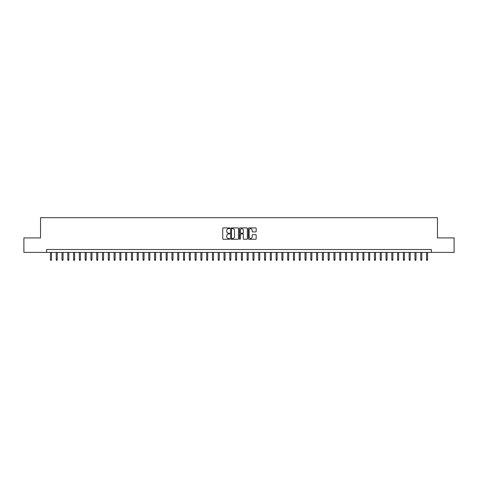 <?xml version="1.0" encoding="UTF-8"?>
<svg xmlns="http://www.w3.org/2000/svg" width="478" height="478" viewBox="0 0 478 478"><rect width="100%" height="100%" fill="white"/><g stroke="black" fill="none" stroke-linecap="round" stroke-linejoin="round"><path stroke-width="0.72" d="M229.745 228.311A0.4 0.4 0 0 0 229.344 227.91L223.31 227.91A0.568 0.568 0 0 0 222.742 228.478L222.742 238.701A0.568 0.568 0 0 0 223.31 239.269L229.344 239.269A0.4 0.4 0 0 0 229.745 238.875A0.4 0.4 0 0 0 229.344 238.474L228.562 238.474A1.816 1.816 0 0 1 226.745 236.658L226.745 235.803A1.816 1.816 0 0 1 228.562 233.987L229.344 233.987A0.4 0.4 0 0 0 229.745 233.593A0.4 0.4 0 0 0 229.344 233.192L228.562 233.192A1.816 1.816 0 0 1 226.745 231.376L226.745 230.521A1.816 1.816 0 0 1 228.562 228.705L229.344 228.705A0.4 0.4 0 0 0 229.745 228.311M255.599 231.914A0.568 0.568 0 0 0 256.166 231.346L256.166 228.478A0.568 0.568 0 0 0 255.599 227.91L248.895 227.91A0.568 0.568 0 0 0 248.327 228.478L248.327 238.701A0.568 0.568 0 0 0 248.895 239.269L255.599 239.269A0.568 0.568 0 0 0 256.166 238.701L256.166 235.236A0.568 0.568 0 0 0 255.599 234.668L252.731 234.668A0.568 0.568 0 0 0 252.163 235.236L252.163 236.957A1.518 1.518 0 0 1 250.645 238.474A1.518 1.518 0 0 1 249.122 236.957L249.122 230.223A1.518 1.518 0 0 1 250.645 228.705A1.518 1.518 0 0 1 252.163 230.223L252.163 231.346A0.568 0.568 0 0 0 252.731 231.914L255.599 231.914M46.611 252.396L23.9 252.396L23.9 237.93L40.534 237.93L40.534 217.675L437.466 217.675L437.466 237.93L454.1 237.93L454.1 252.396L431.389 252.396L431.389 249.504L46.611 249.504L46.611 252.396L431.389 252.396M238.504 228.478A0.568 0.568 0 0 0 237.936 227.91L231.233 227.91A0.568 0.568 0 0 0 230.665 228.478L230.665 238.701A0.568 0.568 0 0 0 231.233 239.269L237.936 239.269A0.568 0.568 0 0 0 238.504 238.701L238.504 228.478M240.064 227.91L246.768 227.91A0.568 0.568 0 0 1 247.335 228.478L247.335 238.701A0.568 0.568 0 0 1 246.768 239.269L243.9 239.269A0.568 0.568 0 0 1 243.332 238.701L243.332 234.555A0.568 0.568 0 0 0 242.764 233.987L240.858 233.987A0.568 0.568 0 0 0 240.291 234.555L240.291 238.875A0.4 0.4 0 0 1 239.896 239.269A0.4 0.4 0 0 1 239.496 238.875L239.496 228.478A0.568 0.568 0 0 1 240.064 227.91M231.86 228.705A0.4 0.4 0 0 0 231.46 229.105L231.46 238.074A0.4 0.4 0 0 0 231.86 238.474L232.684 238.474A1.816 1.816 0 0 0 234.501 236.658L234.501 230.521A1.816 1.816 0 0 0 232.684 228.705L231.86 228.705M243.332 230.253A1.518 1.518 0 0 0 241.814 228.735A1.518 1.518 0 0 0 240.291 230.253L240.291 232.625A0.568 0.568 0 0 0 240.858 233.192L242.764 233.192A0.568 0.568 0 0 0 243.332 232.625L243.332 230.253M51.469 259.572L51.242 260.325L50.662 260.325L50.429 259.572L51.469 259.572L51.469 252.396M50.429 259.572L50.429 252.396M57.258 259.572L57.025 260.325L56.446 260.325L56.213 259.572L57.258 259.572L57.258 252.396M56.213 259.572L56.213 252.396M63.042 259.572L62.809 260.325L62.236 260.325L62.003 259.572L63.042 259.572L63.042 252.396M62.003 259.572L62.003 252.396M68.832 259.572L68.599 260.325L68.019 260.325L67.786 259.572L68.832 259.572L68.832 252.396M67.786 259.572L67.786 252.396M74.616 259.572L74.383 260.325L73.803 260.325L73.576 259.572L74.616 259.572L74.616 252.396M73.576 259.572L73.576 252.396M80.4 259.572L80.173 260.325L79.593 260.325L79.36 259.572L80.4 259.572L80.4 252.396M79.36 259.572L79.36 252.396M86.189 259.572L85.956 260.325L85.377 260.325L85.144 259.572L86.189 259.572L86.189 252.396M85.144 259.572L85.144 252.396M91.973 259.572L91.74 260.325L91.167 260.325L90.934 259.572L91.973 259.572L91.973 252.396M90.934 259.572L90.934 252.396M97.763 259.572L97.53 260.325L96.95 260.325L96.717 259.572L97.763 259.572L97.763 252.396M96.717 259.572L96.717 252.396M103.547 259.572L103.314 260.325L102.734 260.325L102.507 259.572L103.547 259.572L103.547 252.396M102.507 259.572L102.507 252.396M109.331 259.572L109.103 260.325L108.524 260.325L108.291 259.572L109.331 259.572L109.331 252.396M108.291 259.572L108.291 252.396M115.12 259.572L114.887 260.325L114.308 260.325L114.075 259.572L115.12 259.572L115.12 252.396M114.075 259.572L114.075 252.396M120.904 259.572L120.671 260.325L120.098 260.325L119.864 259.572L120.904 259.572L120.904 252.396M119.864 259.572L119.864 252.396M126.688 259.572L126.461 260.325L125.881 260.325L125.648 259.572L126.688 259.572L126.688 252.396M125.648 259.572L125.648 252.396M132.478 259.572L132.245 260.325L131.665 260.325L131.438 259.572L132.478 259.572L132.478 252.396M131.438 259.572L131.438 252.396M138.262 259.572L138.034 260.325L137.455 260.325L137.222 259.572L138.262 259.572L138.262 252.396M137.222 259.572L137.222 252.396M144.051 259.572L143.818 260.325L143.239 260.325L143.006 259.572L144.051 259.572L144.051 252.396M143.006 259.572L143.006 252.396M149.835 259.572L149.602 260.325L149.022 260.325L148.795 259.572L149.835 259.572L149.835 252.396M148.795 259.572L148.795 252.396M155.619 259.572L155.392 260.325L154.812 260.325L154.579 259.572L155.619 259.572L155.619 252.396M154.579 259.572L154.579 252.396M161.409 259.572L161.176 260.325L160.596 260.325L160.369 259.572L161.409 259.572L161.409 252.396M160.369 259.572L160.369 252.396M167.192 259.572L166.965 260.325L166.386 260.325L166.153 259.572L167.192 259.572L167.192 252.396M166.153 259.572L166.153 252.396M172.982 259.572L172.749 260.325L172.17 260.325L171.937 259.572L172.982 259.572L172.982 252.396M171.937 259.572L171.937 252.396M178.766 259.572L178.533 260.325L177.953 260.325L177.726 259.572L178.766 259.572L178.766 252.396M177.726 259.572L177.726 252.396M184.55 259.572L184.323 260.325L183.743 260.325L183.51 259.572L184.55 259.572L184.55 252.396M183.51 259.572L183.51 252.396M190.34 259.572L190.107 260.325L189.527 260.325L189.3 259.572L190.34 259.572L190.34 252.396M189.3 259.572L189.3 252.396M196.123 259.572L195.89 260.325L195.317 260.325L195.084 259.572L196.123 259.572L196.123 252.396M195.084 259.572L195.084 252.396M201.913 259.572L201.68 260.325L201.101 260.325L200.868 259.572L201.913 259.572L201.913 252.396M200.868 259.572L200.868 252.396M207.697 259.572L207.464 260.325L206.884 260.325L206.657 259.572L207.697 259.572L207.697 252.396M206.657 259.572L206.657 252.396M213.481 259.572L213.254 260.325L212.674 260.325L212.441 259.572L213.481 259.572L213.481 252.396M212.441 259.572L212.441 252.396M219.271 259.572L219.038 260.325L218.458 260.325L218.225 259.572L219.271 259.572L219.271 252.396M218.225 259.572L218.225 252.396M225.054 259.572L224.821 260.325L224.248 260.325L224.015 259.572L225.054 259.572L225.054 252.396M224.015 259.572L224.015 252.396M230.844 259.572L230.611 260.325L230.032 260.325L229.799 259.572L230.844 259.572L230.844 252.396M229.799 259.572L229.799 252.396M236.628 259.572L236.395 260.325L235.815 260.325L235.588 259.572L236.628 259.572L236.628 252.396M235.588 259.572L235.588 252.396M242.412 259.572L242.185 260.325L241.605 260.325L241.372 259.572L242.412 259.572L242.412 252.396M241.372 259.572L241.372 252.396M248.202 259.572L247.968 260.325L247.389 260.325L247.156 259.572L248.202 259.572L248.202 252.396M247.156 259.572L247.156 252.396M253.985 259.572L253.752 260.325L253.179 260.325L252.946 259.572L253.985 259.572L253.985 252.396M252.946 259.572L252.946 252.396M259.775 259.572L259.542 260.325L258.962 260.325L258.729 259.572L259.775 259.572L259.775 252.396M258.729 259.572L258.729 252.396M265.559 259.572L265.326 260.325L264.746 260.325L264.519 259.572L265.559 259.572L265.559 252.396M264.519 259.572L264.519 252.396M271.343 259.572L271.116 260.325L270.536 260.325L270.303 259.572L271.343 259.572L271.343 252.396M270.303 259.572L270.303 252.396M277.132 259.572L276.899 260.325L276.32 260.325L276.087 259.572L277.132 259.572L277.132 252.396M276.087 259.572L276.087 252.396M282.916 259.572L282.683 260.325L282.11 260.325L281.877 259.572L282.916 259.572L282.916 252.396M281.877 259.572L281.877 252.396M288.7 259.572L288.473 260.325L287.893 260.325L287.66 259.572L288.7 259.572L288.7 252.396M287.66 259.572L287.66 252.396M294.49 259.572L294.257 260.325L293.677 260.325L293.45 259.572L294.49 259.572L294.49 252.396M293.45 259.572L293.45 252.396M300.274 259.572L300.047 260.325L299.467 260.325L299.234 259.572L300.274 259.572L300.274 252.396M299.234 259.572L299.234 252.396M306.063 259.572L305.83 260.325L305.251 260.325L305.018 259.572L306.063 259.572L306.063 252.396M305.018 259.572L305.018 252.396M311.847 259.572L311.614 260.325L311.035 260.325L310.808 259.572L311.847 259.572L311.847 252.396M310.808 259.572L310.808 252.396M317.631 259.572L317.404 260.325L316.824 260.325L316.591 259.572L317.631 259.572L317.631 252.396M316.591 259.572L316.591 252.396M323.421 259.572L323.188 260.325L322.608 260.325L322.381 259.572L323.421 259.572L323.421 252.396M322.381 259.572L322.381 252.396M329.205 259.572L328.978 260.325L328.398 260.325L328.165 259.572L329.205 259.572L329.205 252.396M328.165 259.572L328.165 252.396M334.994 259.572L334.761 260.325L334.182 260.325L333.949 259.572L334.994 259.572L334.994 252.396M333.949 259.572L333.949 252.396M340.778 259.572L340.545 260.325L339.966 260.325L339.739 259.572L340.778 259.572L340.778 252.396M339.739 259.572L339.739 252.396M346.562 259.572L346.335 260.325L345.755 260.325L345.522 259.572L346.562 259.572L346.562 252.396M345.522 259.572L345.522 252.396M352.352 259.572L352.119 260.325L351.539 260.325L351.312 259.572L352.352 259.572L352.352 252.396M351.312 259.572L351.312 252.396M358.136 259.572L357.903 260.325L357.329 260.325L357.096 259.572L358.136 259.572L358.136 252.396M357.096 259.572L357.096 252.396M363.925 259.572L363.692 260.325L363.113 260.325L362.88 259.572L363.925 259.572L363.925 252.396M362.88 259.572L362.88 252.396M369.709 259.572L369.476 260.325L368.897 260.325L368.669 259.572L369.709 259.572L369.709 252.396M368.669 259.572L368.669 252.396M375.493 259.572L375.266 260.325L374.686 260.325L374.453 259.572L375.493 259.572L375.493 252.396M374.453 259.572L374.453 252.396M381.283 259.572L381.05 260.325L380.47 260.325L380.237 259.572L381.283 259.572L381.283 252.396M380.237 259.572L380.237 252.396M387.066 259.572L386.833 260.325L386.26 260.325L386.027 259.572L387.066 259.572L387.066 252.396M386.027 259.572L386.027 252.396M392.856 259.572L392.623 260.325L392.044 260.325L391.811 259.572L392.856 259.572L392.856 252.396M391.811 259.572L391.811 252.396M398.64 259.572L398.407 260.325L397.827 260.325L397.6 259.572L398.64 259.572L398.64 252.396M397.6 259.572L397.6 252.396M404.424 259.572L404.197 260.325L403.617 260.325L403.384 259.572L404.424 259.572L404.424 252.396M403.384 259.572L403.384 252.396M410.214 259.572L409.981 260.325L409.401 260.325L409.168 259.572L410.214 259.572L410.214 252.396M409.168 259.572L409.168 252.396M415.997 259.572L415.764 260.325L415.191 260.325L414.958 259.572L415.997 259.572L415.997 252.396M414.958 259.572L414.958 252.396M421.787 259.572L421.554 260.325L420.975 260.325L420.742 259.572L421.787 259.572L421.787 252.396M420.742 259.572L420.742 252.396M427.571 259.572L427.338 260.325L426.758 260.325L426.531 259.572L427.571 259.572L427.571 252.396M426.531 259.572L426.531 252.396"/></g></svg>
